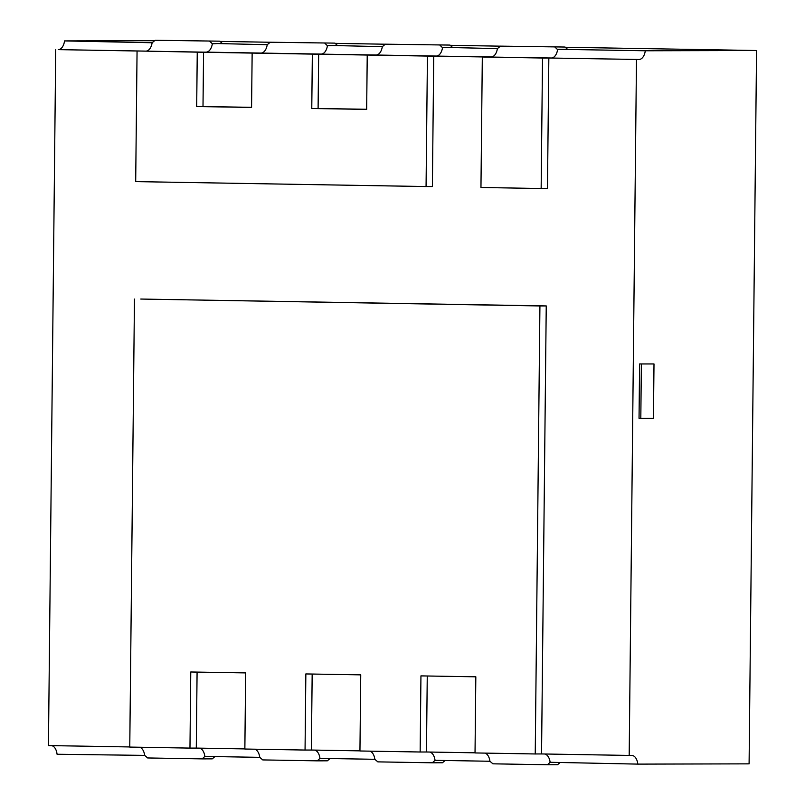 <?xml version="1.0" encoding="UTF-8"?>
<svg xmlns="http://www.w3.org/2000/svg" width="805" height="805" viewBox="0 0 805 805"><rect width="100%" height="100%" fill="white"/><g stroke="black" fill="none" stroke-linecap="round" stroke-linejoin="round"><path stroke-width="1.21" d="M557.241 49.276L557.593 49.628A10.878 6.319 -89 0 1 551.365 58L542.52 58.02L541.151 188.511L480.957 187.484L482.316 56.994L491.161 56.974A10.878 6.319 91 0 0 497.389 48.612L500.448 46.137L565.04 47.042L567.475 49.256L557.241 49.276L645.288 50.775L756.559 50.514L749.093 763.854L637.812 764.116L550.127 762.275L547.42 764.75L492.932 763.824L489.933 761.258A10.878 6.319 91 0 0 485.053 753.108A10.878 6.319 91 0 1 489.933 761.258L435.042 760.323L432.325 762.798L377.847 761.872L374.838 759.296A10.878 6.319 91 0 0 369.968 751.156A10.878 6.319 91 0 1 374.838 759.296L319.957 758.37L317.24 760.846L262.762 759.92L259.753 757.344A10.878 6.319 91 0 0 254.883 749.203A10.878 6.319 91 0 1 259.753 757.344L204.862 756.418L202.156 758.884L147.667 757.958L144.669 755.392A10.878 6.319 91 0 0 139.798 747.241A10.878 6.319 91 0 1 144.669 755.392L57.064 754.255A10.878 6.319 91 0 0 51.641 745.631M645.288 50.775A10.878 6.319 -89 0 1 639.009 59.489L548.839 58L547.47 188.491L541.151 188.511M134.465 299.068L129.766 747.08L189.97 748.097L190.765 671.984L245.656 672.91L244.861 749.032L305.055 750.049L305.85 673.936L360.741 674.862L359.946 750.985L420.15 752.001L420.945 675.888L475.825 676.814L475.031 752.937L535.234 753.963L539.924 305.95L140.774 299.047L546.243 305.93L541.544 753.943L629.188 755.432L636.483 59.489M629.188 755.432L631.714 755.432A10.878 6.319 -89 0 1 631.784 755.432A10.878 6.319 -89 0 1 637.812 764.116M137.061 51.138L135.693 181.618L426.066 186.549L427.435 56.068L367.231 55.042L366.667 109.41L311.776 108.484L312.34 54.106L252.146 53.09L251.573 107.457L196.692 106.522L197.255 52.154L145.896 51.117A10.878 6.319 91 0 0 152.125 42.745L155.184 40.27L219.775 41.176L222.21 43.389L212.329 43.772A10.878 6.319 -89 0 1 206.1 52.134L203.574 52.144L203.001 106.512L251.573 107.337M252.146 53.09L197.255 52.154M209.672 41.196L212.329 43.772A10.878 6.319 -89 0 1 206.1 52.134L260.991 53.07A10.878 6.319 91 0 0 267.22 44.708L270.279 42.232L334.86 43.128L337.305 45.342L327.414 45.724A10.878 6.319 -89 0 1 321.185 54.086L260.991 53.07A10.878 6.319 91 0 0 267.22 44.708L211.987 43.42M203.574 52.144L58.252 49.628A10.878 6.319 91 0 0 64.531 40.914L152.125 42.745A10.878 6.319 91 0 1 145.896 51.117L58.252 49.628M324.757 43.148L327.414 45.724A10.878 6.319 -89 0 1 321.185 54.086L318.659 54.096L318.096 108.464L366.667 109.289M367.231 55.042L312.34 54.106M318.659 54.096L376.076 55.022A10.878 6.319 91 0 0 382.305 46.66L385.364 44.184L449.945 45.08L452.39 47.304L442.509 47.676A10.878 6.319 -89 0 1 436.27 56.048L376.076 55.022A10.878 6.319 91 0 0 382.305 46.66L327.072 45.372M439.842 45.11L442.509 47.676A10.878 6.319 -89 0 1 436.27 56.048L433.744 56.048L432.386 186.539L426.066 186.549M554.937 47.062L557.593 49.628A10.878 6.319 -89 0 1 551.365 58L427.435 56.068M442.156 47.324L497.389 48.612A10.878 6.319 91 0 1 491.161 56.974L433.744 56.048M220.027 41.407L270.239 42.252M335.111 43.359L385.323 44.215M450.206 45.311L500.418 46.167M565.291 47.264L756.559 50.514M64.531 40.914L154.681 40.703M312.169 674.037L311.374 750.039L359.946 750.864M427.254 675.999L426.459 751.991L475.031 752.816M197.084 672.084L196.289 748.087L244.861 748.912M55.726 49.628L48.441 745.571L129.776 746.949M314.574 750.089A10.878 6.319 -89 0 1 319.957 758.37A10.878 6.319 -89 0 0 314.574 750.089M429.659 752.041A10.878 6.319 -89 0 1 435.042 760.323A10.878 6.319 -89 0 0 429.659 752.041M544.744 754.003A10.878 6.319 -89 0 1 550.127 762.275A10.878 6.319 -89 0 0 544.744 754.003M199.479 748.137A10.878 6.319 -89 0 1 204.862 756.418A10.878 6.319 -89 0 0 199.479 748.137M639.009 59.489L548.839 58M500.448 46.137L565.04 47.042M542.52 58.02L482.316 56.994M219.775 41.176L155.184 40.27M334.86 43.128L270.279 42.232M449.945 45.08L385.364 44.184M196.692 106.522L203.001 106.512M311.776 108.484L318.096 108.464M305.055 750.049L311.374 750.039M420.15 752.001L426.459 751.991M535.234 753.963L541.544 753.943M189.97 748.097L196.289 748.087M539.924 305.95L546.243 305.93M202.156 758.884L212.258 758.863L214.522 756.921M317.24 760.846L327.343 760.816L329.607 758.884M432.325 762.798L442.438 762.768L444.692 760.836M547.42 764.75L557.523 764.73L559.777 762.788M654.002 363.951L639.603 363.951L654.002 363.951L653.439 418.318L640.81 418.348L639.039 418.318L639.603 363.951M641.374 363.981L640.81 418.348"/></g></svg>
